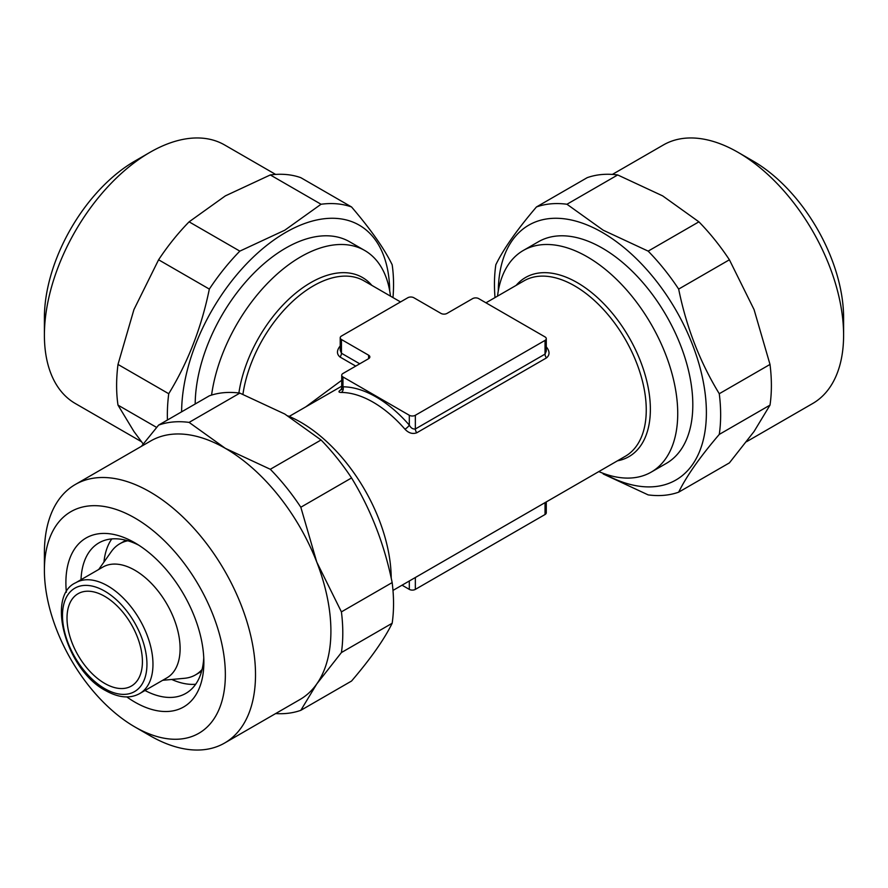 <?xml version="1.0" encoding="UTF-8"?>
<svg xmlns="http://www.w3.org/2000/svg" width="888" height="888" viewBox="0 0 888 888"><rect width="100%" height="100%" fill="white"/><g stroke="black" fill="none" stroke-linecap="round" stroke-linejoin="round"><path stroke-width="1.33" d="M746.586 441.68L812.687 403.507A149.273 86.18 -120 0 0 843.6 335.176L843.6 317.76A127.95 73.871 -120 0 0 753.124 161.061L738.05 152.348A149.273 86.18 -120 0 0 663.403 144.955L612.365 174.425M843.6 335.176A149.273 86.18 -120 0 0 738.05 152.348L753.124 161.061M603.751 473.537A147.142 84.959 -120 0 0 706.382 411.832A147.142 84.959 -120 0 0 602.33 232.445A147.142 84.959 -120 0 0 498.29 290.876M678.665 492.174L729.403 462.881L754.067 431.479L770.007 405.117L719.269 434.41C700.044 456.887 686.513 476.146 678.665 492.174A159.94 92.341 -120 0 1 648.162 494.894L603.207 473.97M719.269 434.41A159.94 92.341 -120 0 0 719.269 393.728L770.007 364.435L754.067 309.601L729.403 259.784A159.94 92.341 -120 0 0 698.9 221.834L662.648 195.882L617.693 174.947A159.94 92.341 -120 0 0 587.179 177.678L536.441 206.971C517.082 229.648 503.552 248.906 495.837 264.735A159.94 92.341 -120 0 0 495.016 297.58M729.403 259.784L678.665 289.088C686.369 327.117 699.91 361.993 719.269 393.728M678.665 289.088A159.94 92.341 -120 0 0 648.162 251.126L698.9 221.834M617.693 174.947L566.955 204.251L603.207 230.203L648.162 251.126M195.682 684.248A86.902 50.172 60 0 1 171.739 679.464M203.752 657.764A86.902 50.172 60 0 1 185.87 693.373A86.902 50.172 60 0 1 144.999 690.498M66.367 592.252A97.558 56.333 60 0 1 134.876 542.812L134.876 542.812A97.558 56.333 60 0 1 203.863 662.304A97.558 56.333 60 0 1 134.876 702.13A97.558 56.333 60 0 1 126.795 696.914M149.95 735.653L134.876 726.939A127.95 73.871 60 0 1 44.4 570.24A127.95 73.871 60 0 1 134.876 518.004A127.95 73.871 60 0 1 225.352 674.702A127.95 73.871 60 0 1 134.876 726.939L149.95 735.653A149.273 86.18 60 0 0 224.597 743.045L299.989 699.511A149.273 86.18 60 0 0 316.761 683.96L300.821 710.322L351.559 681.029C370.784 658.552 384.315 639.293 392.163 623.265L341.414 652.558L316.761 683.96A149.273 86.18 60 0 0 316.761 562.071L341.414 611.876L392.163 582.584A159.94 92.341 60 0 1 392.163 623.265M44.4 570.24L44.4 552.824A149.273 86.18 60 0 1 75.314 484.493A149.273 86.18 60 0 1 149.95 491.885A149.273 86.18 60 0 1 247.475 623.42A149.273 86.18 60 0 1 224.597 743.045M75.314 484.493L150.716 440.959A149.273 86.18 60 0 1 225.352 448.351L270.307 469.275L321.045 439.982A159.94 92.341 60 0 1 351.559 477.944L300.821 507.237L316.761 562.071A149.273 86.18 60 0 0 225.352 448.351L189.1 422.399A159.94 92.341 60 0 0 158.597 425.119L209.335 395.826A159.94 92.341 60 0 1 239.838 393.106L189.1 422.399M321.045 439.982L284.793 414.03L239.838 393.106M104.717 683.416A53.313 30.78 60 0 1 69.886 636.43A53.313 30.78 60 0 1 78.055 593.717A53.313 30.78 60 0 1 104.717 596.348A53.313 30.78 60 0 1 139.549 643.334A53.313 30.78 60 0 1 131.369 686.058A53.313 30.78 60 0 1 104.717 683.416M497.524 296.137A127.95 73.871 60 0 1 523.276 250.483A127.95 73.871 60 0 1 587.257 256.821A127.95 73.871 60 0 1 670.84 369.575A127.95 73.871 60 0 1 651.226 472.105A127.95 73.871 60 0 1 598.812 471.584M288.023 415.928A127.95 73.871 60 0 1 300.743 422.233A127.95 73.871 60 0 1 391.22 578.188M134.876 570.24A63.98 36.941 60 0 1 176.668 626.606A63.98 36.941 60 0 1 166.866 677.877L139.716 693.55A63.98 36.941 60 0 0 149.528 642.279A63.98 36.941 60 0 0 107.737 585.902A63.98 36.941 60 0 0 75.746 582.739L102.886 567.066A63.98 36.941 60 0 1 134.876 570.24M202.109 669.43A75.702 43.712 60 0 1 195.515 674.88A75.702 43.712 60 0 1 184.493 678.299L162.682 680.297M390.476 296.137A127.95 73.871 120 0 0 364.724 250.483A127.95 73.871 120 0 0 300.743 256.821A127.95 73.871 120 0 0 211.577 395.082M364.724 250.483L349.639 241.78A127.95 73.871 120 0 0 285.67 248.118A127.95 73.871 120 0 0 195.194 403.985M546.275 346.886A101.299 58.486 60 0 1 546.708 347.375C549.872 351.57 549.794 355.089 546.464 357.908L416.783 432.778C412.576 434.31 408.635 433.111 404.961 429.204A4.262 1.11 139 0 0 409.313 425.119C410.878 428.027 412.887 429.315 415.351 428.982L545.032 354.112L546.275 351.16L546.275 338.661A4.262 2.464 0 0 0 545.032 336.918L478.688 298.612A4.262 2.464 0 0 0 472.649 298.612L447.019 313.409A4.262 2.464 180 0 1 440.981 313.409L413.841 297.735A4.262 2.464 0 0 0 407.814 297.735L341.458 336.041A4.262 2.464 0 0 0 340.215 337.784A4.262 2.464 0 0 0 341.458 339.527L368.609 355.2A4.262 2.464 180 0 1 369.852 356.943A4.262 2.464 180 0 1 368.609 358.685L342.968 373.482A4.262 2.464 0 0 0 341.725 375.224A4.262 2.464 0 0 0 342.968 376.967L409.313 415.273A4.262 2.464 0 0 0 415.351 415.273L545.032 340.404A4.262 2.464 0 0 0 546.275 338.661M404.961 429.204A101.299 58.486 -120 0 0 373.127 402.209A101.299 58.486 -120 0 0 341.292 392.452C338.128 392.407 338.206 391.364 341.536 389.333M341.725 386.18L289.188 416.416M305.949 406.737L341.725 380.275M355.744 366.111L340.026 357.031C336.696 354.212 336.619 350.704 339.782 346.498A101.299 58.486 -60 0 1 340.215 346.009M523.276 250.483L538.361 241.78A127.95 73.871 60 0 1 602.33 248.118A127.95 73.871 60 0 1 685.925 360.872A127.95 73.871 60 0 1 666.311 463.403L651.226 472.105M44.4 335.176L44.4 317.76A127.95 73.871 120 0 1 134.876 161.061L149.95 152.348A149.273 86.18 120 0 0 44.4 335.176A149.273 86.18 120 0 0 75.314 403.507L141.425 441.68M275.635 174.425L224.597 144.955A149.273 86.18 120 0 0 149.95 152.348L134.876 161.061M389.71 290.876A147.142 84.959 120 0 0 285.67 232.445A147.142 84.959 120 0 0 181.618 411.821M392.984 297.58A159.94 92.341 120 0 0 392.163 264.735C384.315 248.707 370.784 229.448 351.559 206.971A159.94 92.341 120 0 0 321.045 204.251L270.307 174.947L225.352 195.882L189.1 221.834L239.838 251.126A159.94 92.341 120 0 0 209.335 289.088L158.597 259.784L133.933 309.601L117.993 364.435L168.731 393.728A159.94 92.341 120 0 0 167.444 420.013M239.838 251.126L284.793 230.203L321.045 204.251M156.643 427.428L117.993 405.117L133.933 431.479L143.212 444M117.993 364.435A159.94 92.341 120 0 0 117.993 405.117M189.1 221.834A159.94 92.341 120 0 0 158.597 259.784M168.731 393.728C187.956 362.348 201.487 327.472 209.335 289.088M270.307 174.947A159.94 92.341 120 0 1 300.821 177.678L351.559 206.971M103.952 562.049A86.902 50.172 60 0 1 111.777 538.927M98.701 569.486L111.344 551.581A75.702 43.712 60 0 1 119.813 543.756A75.702 43.712 60 0 1 127.828 540.77M402.042 585.192L409.313 589.388A4.262 2.464 0 0 0 415.351 589.388L545.032 514.518A4.262 2.464 0 0 0 546.275 512.776L546.275 501.92M342.968 387.201C341.303 387.989 341.303 387.856 342.968 386.813A105.561 60.95 60 0 1 409.313 425.119L409.313 415.273M340.215 337.784L340.215 350.283L341.458 353.246L359.74 363.803M341.292 392.452A4.262 3.297 90.3 0 0 342.968 386.813L342.968 376.967M300.821 710.322A159.94 92.341 60 0 1 275.635 713.575M341.414 611.876A159.94 92.341 60 0 1 341.414 652.558M270.307 469.275A159.94 92.341 60 0 1 300.821 507.237M392.163 582.584C384.449 544.555 370.918 509.679 351.559 477.944M141.425 446.32L158.597 425.119M81.019 579.686A86.902 50.172 60 0 1 98.968 542.857A86.902 50.172 60 0 1 138.75 545.177M770.007 405.117A159.94 92.341 -120 0 0 770.007 364.435M566.955 204.251A159.94 92.341 -120 0 0 536.441 206.971M392.984 590.42L625.274 456.31A101.299 58.486 -120 0 0 640.803 375.136A101.299 58.486 -120 0 0 574.625 285.869A101.299 58.486 -120 0 0 523.987 280.852L485.958 302.808M516.15 285.381A103.43 59.718 60 0 1 577.244 282.628A103.43 59.718 60 0 1 647.297 383.294A103.43 59.718 60 0 1 617.438 460.828M238.883 392.984A103.43 59.718 -60 0 1 310.756 282.628A103.43 59.718 -60 0 1 371.85 285.381M400.532 301.942L364.013 280.852A101.299 58.486 120 0 0 313.375 285.869A101.299 58.486 120 0 0 242.924 394.283M104.717 591.13A59.707 34.477 60 0 1 146.942 664.257A59.707 34.477 60 0 1 104.717 688.633A59.707 34.477 60 0 1 62.493 615.506A59.707 34.477 60 0 1 104.717 591.13M545.032 502.63L545.032 514.518M415.351 577.511L415.351 589.388M409.313 580.985L409.313 589.388M368.609 355.2L368.609 358.685M341.458 339.527L341.458 353.246A4.262 2.464 -60 0 1 340.026 357.031M545.032 340.404L545.032 354.112A4.262 2.464 60 0 0 546.464 357.908M415.351 415.273L415.351 428.982A4.262 2.464 60 0 0 416.783 432.778M75.746 582.739C45.71 595.981 66.256 670.151 105.605 690.587C118.737 697.879 130.103 698.867 139.716 693.55M195.515 674.88L201.598 671.361M119.813 543.756L125.896 540.237M341.725 375.224L341.725 387.723L340.959 389.91L342.091 389.155"/></g></svg>
